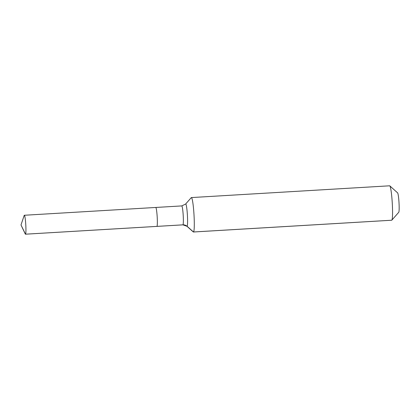 <?xml version="1.0" encoding="UTF-8"?>
<svg xmlns="http://www.w3.org/2000/svg" width="420" height="420" viewBox="0 0 420 420"><rect width="100%" height="100%" fill="white"/><g stroke="black" fill="none" stroke-linecap="round" stroke-linejoin="round"><path stroke-width="0.63" d="M156.844 226.391A9.487 0.877 -93.4 0 0 156.881 226.396A9.487 0.877 -93.4 0 0 156.912 226.385L25.499 234.187A9.487 0.877 -93.4 0 0 25.767 224.495A9.487 0.877 -93.4 0 0 24.344 215.261A9.487 0.877 -93.4 0 0 24.308 215.271A9.487 0.877 -93.4 0 0 24.161 215.513L21 224.957L25.499 234.187A9.487 0.877 -93.4 0 1 25.468 234.197A9.487 0.877 -93.4 0 1 25.258 233.966L21 224.957M182.858 224.847A9.487 0.877 -93.4 0 0 182.889 224.852L156.881 226.396A9.487 0.877 -93.4 0 0 156.912 226.385A9.487 0.877 -93.4 0 0 157.18 216.694A9.487 0.877 -93.4 0 0 155.757 207.459A9.487 0.877 -93.4 0 0 155.726 207.47M193.431 232.003A17.246 1.591 -93.4 0 0 193.489 231.982L187.068 226.28A11.167 1.029 -93.4 0 1 186.931 226.249L193.279 231.934A17.246 1.591 -93.4 0 0 193.431 232.003L391.692 220.232A17.246 1.591 -93.4 0 0 391.755 220.216A17.246 1.591 -93.4 0 0 391.834 220.148L398.758 212.284A9.77 0.903 -93.4 0 0 399 202.524A9.77 0.903 -93.4 0 0 397.604 192.859L389.802 185.871A17.246 1.591 -93.4 0 0 389.65 185.803L191.389 197.573A17.246 1.591 -93.4 0 0 191.326 197.589A17.246 1.591 -93.4 0 0 191.242 197.652L185.614 204.052A11.167 1.029 -93.4 0 1 185.666 204.005A11.167 1.029 -93.4 0 1 187.373 214.657A11.167 1.029 -93.4 0 1 187.068 226.28A5.749 5.717 64 0 0 182.926 224.842L156.912 226.385A9.487 0.877 -93.4 0 0 157.18 216.694A9.487 0.877 -93.4 0 0 155.757 207.459L24.344 215.261M391.834 220.148A17.246 1.591 -93.4 0 0 392.259 202.923A17.246 1.591 -93.4 0 0 389.802 185.871M391.755 220.216L193.489 231.982A17.246 1.591 -93.4 0 0 193.977 214.363A17.246 1.591 -93.4 0 0 191.389 197.573M186.931 226.249L182.889 224.852A9.487 0.877 -93.4 0 0 182.926 224.842A9.487 0.877 -93.4 0 0 183.183 214.966A9.487 0.877 -93.4 0 0 181.766 205.916L155.757 207.459M156.881 226.396L25.468 234.197M181.766 205.916L185.614 204.052"/></g></svg>
